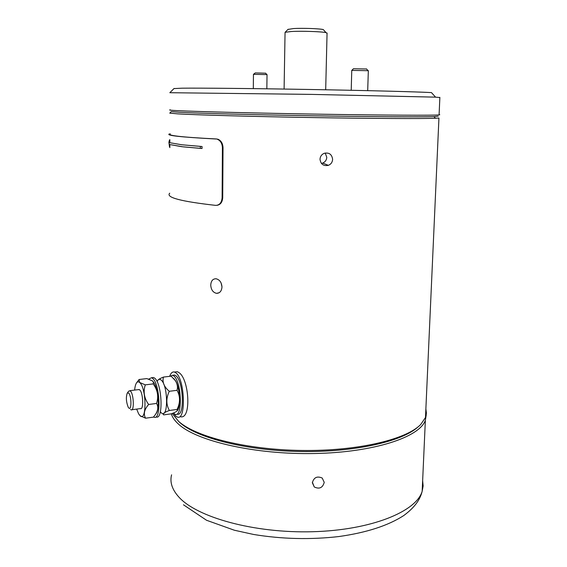 <?xml version="1.0" encoding="UTF-8"?>
<svg xmlns="http://www.w3.org/2000/svg" width="567" height="567" viewBox="0 0 567 567"><rect width="100%" height="100%" fill="white"/><g stroke="black" fill="none" stroke-linecap="round" stroke-linejoin="round"><path stroke-width="0.85" d="M160.362 411.812L161.163 412.691C168.456 420.197 168.321 385.021 160.985 379.918C159.752 378.962 158.647 379.139 157.683 380.436L157.045 381.563M157.683 380.436L157.768 380.322C158.611 379.323 160.518 378.239 163.487 377.069C162.091 382.101 164.026 386.843 169.292 391.294C166.018 398.14 166.039 404.533 169.363 410.48C164.182 412.4 162.282 413.86 163.672 414.874L171.291 413.839C174.544 412.67 176.557 411.614 177.315 410.671L177.088 409.445C180.341 402.669 180.327 396.298 177.046 390.323C177.939 387.098 177.386 383.887 175.38 380.684L171.156 376.169L163.487 377.069M169.292 391.294L177.046 390.323M169.363 410.48L177.088 409.445M173.658 378.416L175.621 380.889C179.803 387.75 180.965 405.873 177.514 410.38L177.421 410.515M153.565 416.965L154.075 417.192C161.503 420.742 160.036 383.412 152.523 378.331L151.531 377.742L148.674 379.117M156.116 416.915C163.572 420.452 162.119 383.164 154.564 378.09L153.572 377.509L151.807 377.714M128.574 392.981L127.27 393.08C125.839 397.127 126.143 401.826 128.185 407.163L128.752 407.928C131.764 411.252 131.594 395.419 128.574 392.981M127.27 393.08L128.723 391.11L130.346 390.982C133.755 393.604 134.471 411.578 131.105 409.835L130.552 409.466M131.877 409.735L140.403 408.609C143.855 410.331 143.16 392.442 139.666 389.841L138.362 389.628M136.668 409.105L138.61 413.811L139.914 415.554C146.846 423.195 146.57 387.665 139.595 382.463C138.483 381.527 137.483 381.634 136.604 382.782C135.598 384.185 134.946 386.616 134.641 390.082M139.085 379.507L139.602 382.456L145.308 384.851L153.196 383.902L153.494 382.505L152.537 380.925L146.853 378.593L139.085 379.507L136.604 382.782M145.308 384.851C143.033 391.719 144.146 398.261 148.639 404.477C144.259 409.516 143.245 414.087 145.591 418.198L153.423 417.135L155.23 414.817C158.073 410.664 158.519 406.872 156.563 403.449C158.781 396.531 157.654 390.018 153.196 383.902M145.591 418.198L140.127 415.753M148.639 404.477L156.563 403.449M152.622 380.996L154.245 383.136C158.427 389.976 159.66 409.168 156.201 413.435L156.159 413.492M368.337 70.698L351.76 70.393L351.214 90.288M353.447 68.749L366.566 68.997M173.97 88.587L182.113 88.183C199.86 87.97 253.017 88.48 310.539 89.501C368.068 90.514 417.673 91.819 431.452 92.591L435.562 97.148L310.638 94.377L169.831 92.712L174.126 88.438M170.327 109.842C168.243 110.033 170.787 110.31 177.96 110.671C197.146 111.642 259.317 113.216 322.687 114.236C386.092 115.257 433.868 115.47 439.085 114.917L439.786 114.704L439.099 114.584M438.192 116.2L433.989 116.625C421.203 117.078 371.038 116.774 311.815 115.767C252.606 114.761 197.536 113.272 179.456 112.287L171.277 111.6L169.958 112.918M172.24 413.478L178.605 421.366C195.643 436.859 246.553 449.801 302.048 450.467C357.557 451.197 406.199 439.545 420.671 424.527L425.484 417.532L438.943 118.035L435.456 118.255C422.613 118.801 371.86 118.567 311.871 117.553C251.904 116.54 196.168 114.959 177.967 113.882L169.753 113.131M173.594 413.378L175.763 416.135L177.358 417.071C186.408 421.04 184.807 378.338 175.65 372.689L174.473 372.051L177.365 371.718L178.506 372.356C189.187 377.82 191.88 420.296 180.278 416.667M169.724 193.191C165.5 197.387 180.816 201.448 215.651 205.374C219.493 205.275 221.647 202.738 222.115 197.755L222.413 147.732C222.207 143.557 220.577 140.758 217.522 139.326L216.58 138.972C198.67 138.072 185.82 137.164 178.01 136.243C170.873 135.378 168.335 134.599 170.412 133.904M221.98 286.973C221.591 282.366 219.606 279.63 216.034 278.758C212.795 278.78 211.03 280.885 210.747 285.081C211.073 289.758 213.008 292.508 216.566 293.345C219.819 293.238 221.626 291.119 221.98 286.973M418.177 426.774C402.69 441.409 354.396 452.466 300.234 451.516C246.071 450.623 196.763 437.901 180.023 422.713L178.307 421.104M426.285 414.583L425.356 420.324C419.651 437.1 374.085 452.402 314.55 453.522C255.058 454.741 196.799 441.126 178.612 424.236C174.764 420.785 172.325 417.319 171.298 413.839M312.353 482.751C313.849 477.414 317.13 475.848 322.205 478.052L324.232 482.333C322.701 487.84 319.377 489.378 314.26 486.961L312.353 482.751M174.473 372.051C172.488 371.505 170.887 372.937 169.661 376.346M173.282 413.059L175.118 414.321C182.921 417.773 181.546 380.826 173.651 375.843L172.616 375.276L169.845 376.325M177.117 414.052C184.955 417.489 183.588 380.577 175.657 375.609L174.615 375.042L172.751 375.262M320.015 159.249C320.213 156.492 321.553 154.529 324.041 153.366C329.037 152.254 331.893 154.252 332.623 159.37C332.404 162.24 330.993 164.232 328.385 165.344C323.509 166.273 320.724 164.239 320.015 159.249M325.203 153.012L326.783 157.314C326.571 160.092 325.203 162.013 322.673 163.09L321.411 163.402M267.036 74.603L253.456 74.327L253.3 88.622M253.456 74.327L255.313 72.916L265.604 73.2M425.484 417.532L426.419 413.173L425.874 408.85M221.102 282.947L221.988 286.895M200.392 148.327L202.036 148.448M202.043 146.513L181.787 144.769L169.831 142.707L169.816 139.624L168.909 142.197L169.845 147.633L169.838 144.557L181.745 146.69L202.036 148.497L202.043 146.513M222.115 197.755L222.718 197.685C222.377 202.178 220.485 204.715 217.062 205.311M215.963 139C180.71 137.129 165.224 135.428 169.505 133.897M216.58 138.972L218.139 139.305C221.18 140.722 222.81 143.522 223.022 147.703L222.413 147.732M222.718 197.685L223.022 147.703M439.864 97.538L435.562 97.148M183.155 146.846L169.838 144.557L169.49 146.903L168.909 142.197L169.455 140.056L169.831 142.707L181.787 144.769L200.321 146.392L200.378 148.377L183.155 146.846M288.015 29.399L293.685 28.548C302.572 28.017 319.675 28.612 323.261 29.562L323.892 30.257M327.06 33.304L326.06 32.652C321.928 31.589 301.892 30.909 291.523 31.497L285.102 32.291L288.156 29.264M171.588 474.82C169.675 482.106 172.07 489.484 178.768 496.954C196.721 517.26 254.08 533.412 312.679 531.726C371.314 530.152 416.355 511.562 422.167 491.284L423.138 485.983L422.649 480.71M151.531 377.742L153.572 377.509M129.864 390.67L139.17 389.529M154.245 383.136L153.494 382.505M156.201 413.435L155.259 414.768M353.475 68.727L351.76 70.393M172.616 375.276L174.615 375.042M265.54 73.129L266.837 74.539M267.036 74.568L266.837 88.806M322.673 163.09L328.385 165.344M312.389 482.262L314.26 486.961M425.356 420.324L422.167 491.284C420.197 499.357 415.001 507.217 403.768 515.545C388.097 525.659 366.473 532.654 338.896 536.545C310.383 539.805 281.976 539.118 253.683 534.483L234.341 530.223L206.544 520.265L183.453 504.793M219.11 292.756L216.566 293.345M218.139 139.305L217.522 139.326M433.989 116.625L435.456 118.255M439.872 97.361L439.085 114.917M366.445 68.869L367.983 70.577M368.337 70.634L367.699 90.649M323.261 29.562L326.06 32.652M327.067 32.999L325.685 89.777M285.052 32.624L284.095 89.062"/></g></svg>
